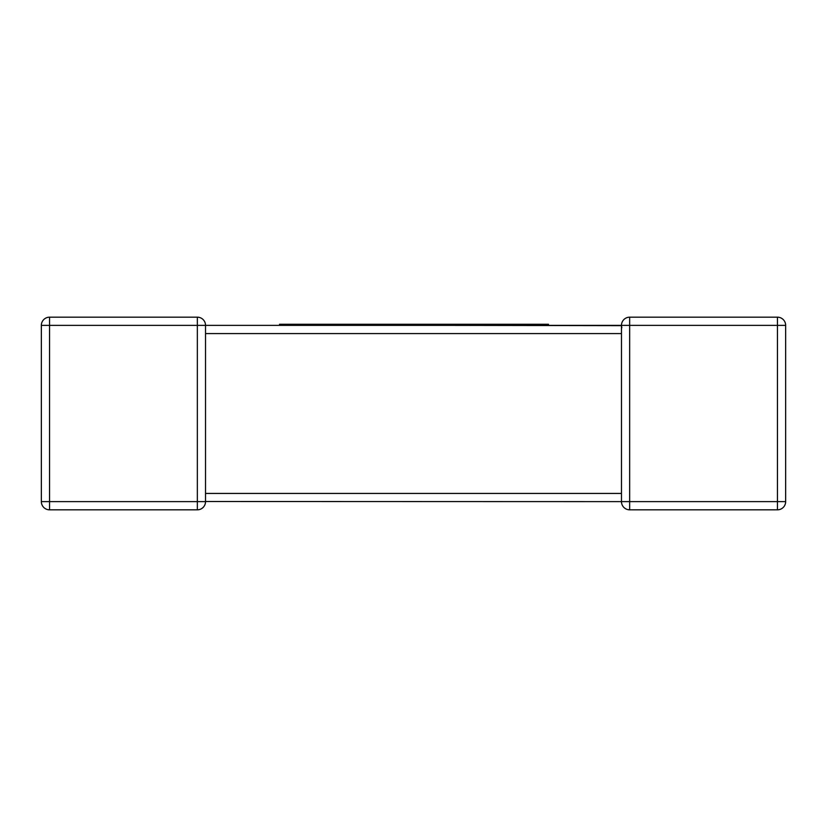 <?xml version="1.0" encoding="UTF-8"?>
<svg xmlns="http://www.w3.org/2000/svg" width="827" height="827" viewBox="0 0 827 827"><rect width="100%" height="100%" fill="white"/><g stroke="black" fill="none" stroke-linecap="round" stroke-linejoin="round"><path stroke-width="1.24" d="M279.526 325.373L294.505 325.373L294.505 324.277L279.526 324.277L279.526 325.373L205.53 325.373L205.53 333.054M621.47 493.946L621.47 333.57L205.53 333.57L205.53 501.627A8.198 8.198 0 0 1 197.343 509.825L49.548 509.825A8.198 8.198 0 0 1 41.35 501.627L41.35 325.373L41.35 501.627A8.198 8.198 0 0 0 49.548 509.825L49.548 501.627L197.343 501.627L197.343 325.373L49.548 325.373L49.548 501.627L41.35 501.627M41.35 325.373L49.548 325.373L49.548 317.175A8.198 8.198 0 0 0 41.35 325.373A8.198 8.198 0 0 1 49.548 317.175L197.343 317.175A8.198 8.198 0 0 1 205.53 325.373L621.47 325.373A8.198 8.198 0 0 1 629.657 317.175L777.452 317.175A8.198 8.198 0 0 1 785.65 325.373L785.65 501.627L777.452 501.627L777.452 325.373L629.657 325.373L629.657 501.627L777.452 501.627L777.452 509.825L629.657 509.825A8.198 8.198 0 0 1 621.47 501.627L205.53 501.513M621.47 325.642L448.772 325.373L448.772 324.277L488.571 324.277L488.571 325.373M205.53 325.373A8.198 8.198 0 0 0 197.343 317.175L197.343 325.373L205.53 325.373A8.198 8.198 0 0 0 197.343 317.175A8.198 8.198 0 0 1 205.53 325.373M197.343 509.825A8.198 8.198 0 0 0 205.53 501.627A8.198 8.198 0 0 1 197.343 509.825A8.198 8.198 0 0 0 205.53 501.627L197.343 501.627L197.343 509.825M621.47 333.054L621.47 325.373L629.657 325.373L629.657 317.175A8.198 8.198 0 0 0 621.47 325.373A8.198 8.198 0 0 1 629.657 317.175A8.198 8.198 0 0 0 621.47 325.373L621.821 327.771M777.452 509.825A8.198 8.198 0 0 0 785.65 501.627A8.198 8.198 0 0 1 777.452 509.825M488.571 324.277L503.912 324.277L503.912 325.373M503.912 324.277L518.911 324.277L518.911 325.373M518.911 324.277L531.13 324.277L531.13 325.373M531.13 324.277L545.551 324.277L545.551 325.373M545.551 324.277L548.477 324.277L548.477 325.373M491.414 324.277L491.414 325.373M492.954 324.277L492.954 325.373M495.735 324.277L495.735 325.373M294.505 324.277L336.082 324.277L336.082 325.373L448.772 325.373M336.082 324.277L392.825 324.277L392.825 325.373M392.825 324.277L403.659 324.277L403.659 325.373M403.659 324.277L417.707 324.277L417.707 325.373M417.707 324.277L429.048 324.277L429.048 325.373M429.048 324.277L442.435 324.277L442.435 325.373M442.435 324.277L448.772 324.277M294.505 325.373L336.082 325.373M302.703 324.277L302.703 325.373M314.177 324.277L314.177 325.373M330.211 324.277L330.211 325.373M621.47 501.627A8.198 8.198 0 0 0 629.657 509.825L629.657 501.627L621.47 501.627L621.47 493.43L205.53 493.43M777.452 317.175L777.452 325.373L785.65 325.373M500.118 324.277L500.118 325.373M621.47 494.753L621.47 493.43"/></g></svg>
